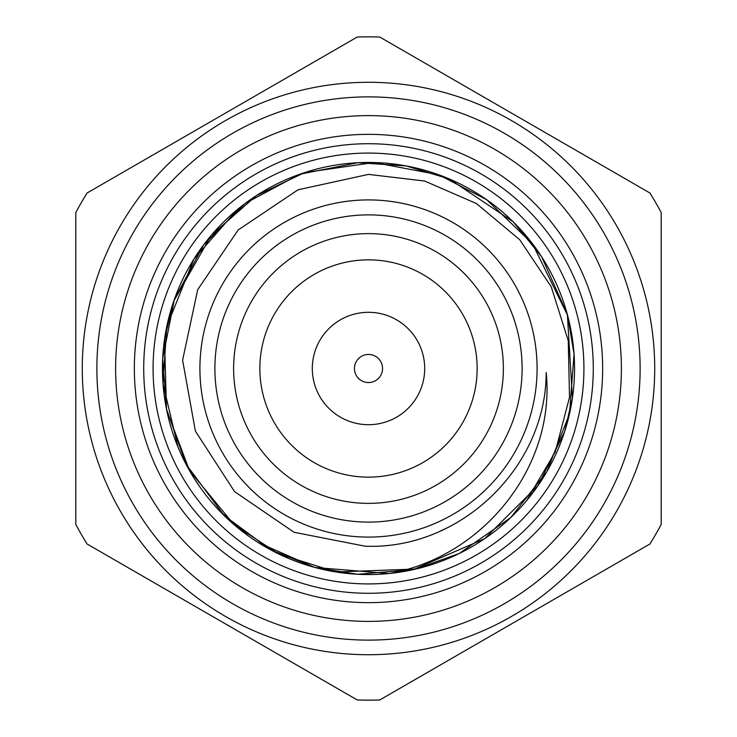 <?xml version="1.0" encoding="UTF-8"?>
<svg xmlns="http://www.w3.org/2000/svg" width="737" height="737" viewBox="0 0 737 737"><rect width="100%" height="100%" fill="white"/><g stroke="black" fill="none" stroke-linecap="round" stroke-linejoin="round"><path stroke-width="1.11" d="M96.879 368.5A271.621 271.621 0 0 1 504.311 133.268A271.621 271.621 0 0 1 504.311 603.732A271.621 271.621 0 0 1 96.879 368.5M368.5 654.723A286.223 286.223 0 0 1 120.628 225.393A286.223 286.223 0 0 1 616.372 225.393A286.223 286.223 0 0 1 368.5 654.723M649.914 543.998L379.776 699.957A331.65 331.65 0 0 1 357.224 699.957L87.086 543.998A331.65 331.65 0 0 1 75.81 524.458L75.81 212.542A331.65 331.65 0 0 1 87.086 193.002L357.224 37.043A331.65 331.65 0 0 1 379.776 37.043L649.914 193.002A331.65 331.65 0 0 1 661.19 212.542L661.19 524.458A331.65 331.65 0 0 1 649.914 543.998M115.617 368.5A252.883 252.883 0 0 0 494.942 587.509A252.883 252.883 0 0 0 494.942 149.491A252.883 252.883 0 0 0 115.617 368.5M368.5 382.549A14.049 14.049 0 0 0 382.549 368.5A14.049 14.049 0 0 0 368.5 354.451A14.049 14.049 0 0 0 354.451 368.5A14.049 14.049 0 0 0 368.5 382.549M368.5 424.696A56.196 56.196 0 0 0 417.17 340.402A56.196 56.196 0 0 0 319.83 340.402A56.196 56.196 0 0 0 368.5 424.696M368.5 477.143A108.643 108.643 0 0 0 462.587 314.174A108.643 108.643 0 0 0 274.413 314.174A108.643 108.643 0 0 0 368.5 477.143M368.5 503.371A134.871 134.871 0 0 0 485.305 301.065A134.871 134.871 0 0 0 251.695 301.065A134.871 134.871 0 0 0 368.5 503.371M368.5 522.1A153.6 153.6 0 0 1 235.471 291.695A153.6 153.6 0 0 1 501.529 291.695A153.6 153.6 0 0 1 368.5 522.1M368.5 537.089A168.589 168.589 0 0 0 514.5 284.206A168.589 168.589 0 0 0 222.5 284.206A168.589 168.589 0 0 0 368.5 537.089M448.649 527.13L440.385 531.036M526.568 500.681A206.056 206.056 0 0 0 357.878 162.72A206.056 206.056 0 0 0 184.093 460.45A206.056 206.056 0 0 0 526.568 500.681L555.228 452.002L569.517 397.289L568.255 340.697L551.221 286.757L519.769 239.783L476.434 203.541L424.641 181.035L368.5 174.383L298.052 189.787L238.171 229.972L197.7 289.678L182.601 360.227L195.406 431.154L234.587 491.634L294.072 532.28L364.99 546.191C460.091 550.253 546.283 467.516 546.181 372.526C555.836 467.332 482.385 557.412 389.044 573.524L314.975 567.481L270.543 549.784L224.039 515.439L185.954 464.08L166.442 408.869L164.544 339.177L173.785 301.083L211.197 235.398L256.43 195.581L304.519 172.633L374.092 162.518L438.718 174.78L486.669 199.699L532.529 243.79L567.582 315.353L574.049 354.064L569.489 413.908L546.845 471.708L510.769 517.558L459.271 553.487L415.861 569.038L335.925 571.967L278.429 553.828L233.813 524.44L189.464 470.501L166.663 409.965L162.684 358.652L174.411 299.305L203.762 244.721L245.301 203.329L299.793 174.236L357.878 162.72L406.032 165.899L449.358 178.971L513.164 221.763L541.631 256.752L567.37 314.459L572.419 398.118L564.625 431.707L538.259 485.296L484.642 538.701L413.282 569.637L357.509 574.261L315.335 567.573M314.625 567.389L258.236 542.57M257.434 542.063L252.57 538.848M252.229 538.618L251.363 538.019M248.489 535.992L219.211 510.52M218.871 510.17L211.206 501.602M200.298 487.526L194.771 479.299M178.013 447.073L163.024 383.977L166.746 326.629L193.813 259.212L237.167 209.723M368.5 153.075A215.425 215.425 0 0 1 577.301 421.49A215.425 215.425 0 0 1 265.781 557.854A215.425 215.425 0 0 1 368.5 153.075M368.5 143.715A224.785 224.785 0 0 0 173.831 480.892A224.785 224.785 0 0 0 563.169 480.892A224.785 224.785 0 0 0 368.5 143.715M368.5 134.346A234.154 234.154 0 0 1 571.286 485.572A234.154 234.154 0 0 1 165.714 485.572A234.154 234.154 0 0 1 368.5 134.346"/></g></svg>
